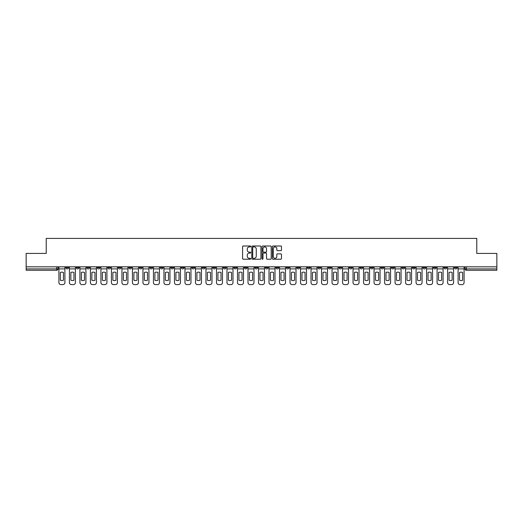 <?xml version="1.0" encoding="UTF-8"?>
<svg xmlns="http://www.w3.org/2000/svg" width="523" height="523" viewBox="0 0 523 523"><rect width="100%" height="100%" fill="white"/><g stroke="black" fill="none" stroke-linecap="round" stroke-linejoin="round"><path stroke-width="0.78" d="M250.726 246.464A0.464 0.464 0 0 0 250.262 246L243.241 246A0.66 0.66 0 0 0 242.58 246.66L242.58 258.558A0.66 0.66 0 0 0 243.241 259.218L250.262 259.218A0.464 0.464 0 0 0 250.726 258.761A0.464 0.464 0 0 0 250.262 258.297L249.353 258.297A2.118 2.118 0 0 1 247.242 256.178L247.242 255.191A2.118 2.118 0 0 1 249.353 253.073L250.262 253.073A0.464 0.464 0 0 0 250.726 252.609A0.464 0.464 0 0 0 250.262 252.151L249.353 252.151A2.118 2.118 0 0 1 247.242 250.033L247.242 249.04A2.118 2.118 0 0 1 249.353 246.928L250.262 246.928A0.464 0.464 0 0 0 250.726 246.464M412.477 266.822L412.477 267.56L415.17 267.56A1.347 1.347 0 0 1 413.824 268.907A1.347 1.347 0 0 1 412.477 267.56L412.477 266.822M349.442 266.822L349.442 267.56L352.136 267.56A1.347 1.347 0 0 1 350.789 268.907A1.347 1.347 0 0 1 349.442 267.56L349.442 266.822M338.937 266.822L338.937 267.56L341.637 267.56A1.347 1.347 0 0 1 340.29 268.907A1.347 1.347 0 0 1 338.937 267.56L338.937 266.822M275.909 266.822L275.909 267.56L278.602 267.56A1.347 1.347 0 0 1 277.255 268.907A1.347 1.347 0 0 1 275.909 267.56L275.909 266.822M265.403 266.822L265.403 267.56L268.096 267.56A1.347 1.347 0 0 1 266.75 268.907A1.347 1.347 0 0 1 265.403 267.56L265.403 266.822M254.904 266.822L254.904 267.56L257.597 267.56A1.347 1.347 0 0 1 256.25 268.907A1.347 1.347 0 0 1 254.904 267.56L254.904 266.822M233.892 266.822L233.892 267.56L236.586 267.56A1.347 1.347 0 0 1 235.239 268.907A1.347 1.347 0 0 1 233.892 267.56L233.892 266.822M212.881 267.56L212.881 266.822L212.881 267.56A1.347 1.347 0 0 0 214.227 268.907A1.347 1.347 0 0 1 212.881 267.56L215.574 267.56A1.347 1.347 0 0 1 214.227 268.907A1.347 1.347 0 0 0 215.574 267.56L215.574 266.822L215.574 267.56M202.375 267.56L202.375 266.822L202.375 267.56A1.347 1.347 0 0 0 203.722 268.907A1.347 1.347 0 0 1 202.375 267.56L205.068 267.56A1.347 1.347 0 0 1 203.722 268.907M191.869 267.56L191.869 266.822L191.869 267.56A1.347 1.347 0 0 0 193.216 268.907A1.347 1.347 0 0 1 191.869 267.56L194.563 267.56A1.347 1.347 0 0 1 193.216 268.907A1.347 1.347 0 0 0 194.563 267.56L194.563 266.822L194.563 267.56M181.363 266.822L181.363 267.56L184.063 267.56A1.347 1.347 0 0 1 182.71 268.907A1.347 1.347 0 0 1 181.363 267.56L181.363 266.822M170.864 266.822L170.864 267.56L173.558 267.56A1.347 1.347 0 0 1 172.211 268.907A1.347 1.347 0 0 1 170.864 267.56L170.864 266.822M160.358 266.822L160.358 267.56L163.052 267.56A1.347 1.347 0 0 1 161.705 268.907A1.347 1.347 0 0 1 160.358 267.56L160.358 266.822M149.853 267.56L149.853 266.822L149.853 267.56A1.347 1.347 0 0 0 151.199 268.907A1.347 1.347 0 0 1 149.853 267.56L152.546 267.56A1.347 1.347 0 0 1 151.199 268.907M128.841 267.56L128.841 266.822L128.841 267.56A1.347 1.347 0 0 0 130.188 268.907A1.347 1.347 0 0 1 128.841 267.56L131.535 267.56A1.347 1.347 0 0 1 130.188 268.907A1.347 1.347 0 0 0 131.535 267.56L131.535 266.822L131.535 267.56M118.335 267.56L118.335 266.822L118.335 267.56A1.347 1.347 0 0 0 119.682 268.907A1.347 1.347 0 0 1 118.335 267.56L121.029 267.56A1.347 1.347 0 0 1 119.682 268.907A1.347 1.347 0 0 0 121.029 267.56L121.029 266.822L121.029 267.56M107.83 267.56L107.83 266.822L107.83 267.56A1.347 1.347 0 0 0 109.176 268.907A1.347 1.347 0 0 1 107.83 267.56L110.523 267.56A1.347 1.347 0 0 1 109.176 268.907A1.347 1.347 0 0 0 110.523 267.56L110.523 266.822L110.523 267.56M97.33 267.56L97.33 266.822L97.33 267.56A1.347 1.347 0 0 0 98.677 268.907A1.347 1.347 0 0 1 97.33 267.56L100.024 267.56A1.347 1.347 0 0 1 98.677 268.907M86.825 267.56L86.825 266.822L86.825 267.56A1.347 1.347 0 0 0 88.171 268.907A1.347 1.347 0 0 1 86.825 267.56L89.518 267.56A1.347 1.347 0 0 1 88.171 268.907A1.347 1.347 0 0 0 89.518 267.56L89.518 266.822L89.518 267.56M76.319 267.56L76.319 266.822L76.319 267.56A1.347 1.347 0 0 0 77.666 268.907A1.347 1.347 0 0 1 76.319 267.56L79.012 267.56A1.347 1.347 0 0 1 77.666 268.907A1.347 1.347 0 0 0 79.012 267.56L79.012 266.822L79.012 267.56M280.818 250.661A0.66 0.66 0 0 0 281.479 250.001L281.479 246.66A0.66 0.66 0 0 0 280.818 246L273.019 246A0.66 0.66 0 0 0 272.359 246.66L272.359 258.558A0.66 0.66 0 0 0 273.019 259.218L280.818 259.218A0.66 0.66 0 0 0 281.479 258.558L281.479 254.531A0.66 0.66 0 0 0 280.818 253.864L277.478 253.864A0.66 0.66 0 0 0 276.817 254.531L276.817 256.525A1.765 1.765 0 0 1 275.052 258.297A1.765 1.765 0 0 1 273.281 256.525L273.281 248.693A1.765 1.765 0 0 1 275.052 246.928A1.765 1.765 0 0 1 276.817 248.693L276.817 250.001A0.66 0.66 0 0 0 277.478 250.661L280.818 250.661M26.15 266.822L26.15 253.42L46.22 253.42L46.22 238.403L476.78 238.403L476.78 253.42L496.85 253.42L496.85 266.822L26.15 266.822L26.15 268.907L58.001 268.907L58.001 266.822L58.001 268.907A1.347 1.347 0 0 1 56.654 270.254L26.15 270.254L26.15 268.907M260.925 246.66A0.66 0.66 0 0 0 260.258 246L252.459 246A0.66 0.66 0 0 0 251.798 246.66L251.798 258.558A0.66 0.66 0 0 0 252.459 259.218L260.258 259.218A0.66 0.66 0 0 0 260.925 258.558L260.925 246.66M262.742 246L270.541 246A0.66 0.66 0 0 1 271.202 246.66L271.202 258.558A0.66 0.66 0 0 1 270.541 259.218L267.201 259.218A0.66 0.66 0 0 1 266.54 258.558L266.54 253.733A0.66 0.66 0 0 0 265.88 253.073L263.664 253.073A0.66 0.66 0 0 0 263.004 253.733L263.004 258.761A0.464 0.464 0 0 1 262.539 259.218A0.464 0.464 0 0 1 262.075 258.761L262.075 246.66A0.66 0.66 0 0 1 262.742 246M464.999 266.822L464.999 268.907L496.85 268.907L496.85 270.254L466.346 270.254A1.347 1.347 0 0 1 464.999 268.907M496.85 266.822L496.85 268.907M457.187 266.822L457.187 267.56A1.347 1.347 0 0 1 455.84 268.907A1.347 1.347 0 0 1 454.494 267.56A1.347 1.347 0 0 0 455.84 268.907M454.494 266.822L454.494 267.56L457.187 267.56M446.681 266.822L446.681 267.56A1.347 1.347 0 0 1 445.335 268.907A1.347 1.347 0 0 1 443.988 267.56L446.681 267.56A1.347 1.347 0 0 1 445.335 268.907M443.988 266.822L443.988 267.56M436.175 266.822L436.175 267.56A1.347 1.347 0 0 1 434.829 268.907A1.347 1.347 0 0 1 433.482 267.56A1.347 1.347 0 0 0 434.829 268.907M433.482 266.822L433.482 267.56L436.175 267.56M425.67 266.822L425.67 267.56A1.347 1.347 0 0 1 424.323 268.907A1.347 1.347 0 0 1 422.976 267.56L425.67 267.56M422.976 266.822L422.976 267.56M415.17 266.822L415.17 267.56A1.347 1.347 0 0 1 413.824 268.907M404.665 266.822L404.665 267.56A1.347 1.347 0 0 1 403.318 268.907A1.347 1.347 0 0 1 401.971 267.56L404.665 267.56M401.971 266.822L401.971 267.56M394.159 266.822L394.159 267.56A1.347 1.347 0 0 1 392.812 268.907A1.347 1.347 0 0 1 391.466 267.56L394.159 267.56M391.466 266.822L391.466 267.56M383.653 266.822L383.653 267.56A1.347 1.347 0 0 1 382.306 268.907A1.347 1.347 0 0 1 380.96 267.56A1.347 1.347 0 0 0 382.306 268.907M380.96 266.822L380.96 267.56L383.653 267.56M373.147 266.822L373.147 267.56A1.347 1.347 0 0 1 371.801 268.907A1.347 1.347 0 0 1 370.454 267.56L373.147 267.56M370.454 266.822L370.454 267.56M362.642 266.822L362.642 267.56A1.347 1.347 0 0 1 361.295 268.907A1.347 1.347 0 0 1 359.948 267.56L362.642 267.56M359.948 266.822L359.948 267.56M352.136 266.822L352.136 267.56M341.637 266.822L341.637 267.56L341.637 266.822M331.131 266.822L331.131 267.56A1.347 1.347 0 0 1 329.784 268.907A1.347 1.347 0 0 1 328.437 267.56L331.131 267.56M328.437 266.822L328.437 267.56M320.625 266.822L320.625 267.56A1.347 1.347 0 0 1 319.278 268.907A1.347 1.347 0 0 1 317.932 267.56L320.625 267.56M317.932 266.822L317.932 267.56M310.119 266.822L310.119 267.56A1.347 1.347 0 0 1 308.773 268.907A1.347 1.347 0 0 1 307.426 267.56L310.119 267.56M307.426 266.822L307.426 267.56M299.614 266.822L299.614 267.56A1.347 1.347 0 0 1 298.267 268.907A1.347 1.347 0 0 1 296.92 267.56L299.614 267.56M296.92 266.822L296.92 267.56M289.108 266.822L289.108 267.56A1.347 1.347 0 0 1 287.761 268.907A1.347 1.347 0 0 1 286.414 267.56L289.108 267.56M286.414 266.822L286.414 267.56M278.602 266.822L278.602 267.56A1.347 1.347 0 0 1 277.255 268.907M268.096 266.822L268.096 267.56M257.597 267.56L257.597 266.822L257.597 267.56A1.347 1.347 0 0 1 256.25 268.907M247.091 266.822L247.091 267.56A1.347 1.347 0 0 1 245.745 268.907A1.347 1.347 0 0 1 244.398 267.56A1.347 1.347 0 0 0 245.745 268.907A1.347 1.347 0 0 0 247.091 267.56L244.398 267.56L244.398 266.822M236.586 267.56L236.586 266.822L236.586 267.56A1.347 1.347 0 0 1 235.239 268.907M226.08 266.822L226.08 267.56A1.347 1.347 0 0 1 224.733 268.907A1.347 1.347 0 0 1 223.386 267.56A1.347 1.347 0 0 0 224.733 268.907M223.386 266.822L223.386 267.56L226.08 267.56M205.068 266.822L205.068 267.56L205.068 266.822M184.063 267.56L184.063 266.822L184.063 267.56A1.347 1.347 0 0 1 182.71 268.907M173.558 267.56L173.558 266.822L173.558 267.56A1.347 1.347 0 0 1 172.211 268.907M163.052 267.56L163.052 266.822L163.052 267.56A1.347 1.347 0 0 1 161.705 268.907M152.546 266.822L152.546 267.56L152.546 266.822M142.04 267.56L142.04 266.822L142.04 267.56A1.347 1.347 0 0 1 140.694 268.907A1.347 1.347 0 0 1 139.347 267.56L142.04 267.56A1.347 1.347 0 0 1 140.694 268.907M139.347 266.822L139.347 267.56M100.024 266.822L100.024 267.56L100.024 266.822M68.506 266.822L68.506 267.56A1.347 1.347 0 0 1 67.16 268.907A1.347 1.347 0 0 1 65.813 267.56A1.347 1.347 0 0 0 67.16 268.907A1.347 1.347 0 0 0 68.506 267.56L68.506 266.822M65.813 266.822L65.813 267.56L68.506 267.56M56.654 266.822L56.654 270.254A1.347 1.347 0 0 0 58.001 268.907M253.191 246.928A0.464 0.464 0 0 0 252.727 247.392L252.727 257.832A0.464 0.464 0 0 0 253.191 258.297L254.145 258.297A2.118 2.118 0 0 0 256.263 256.178L256.263 249.04A2.118 2.118 0 0 0 254.145 246.928L253.191 246.928M266.54 248.726A1.765 1.765 0 0 0 264.769 246.961A1.765 1.765 0 0 0 263.004 248.726L263.004 251.485A0.66 0.66 0 0 0 263.664 252.151L265.88 252.151A0.66 0.66 0 0 0 266.54 251.485L266.54 248.726M58.909 268.907L58.909 282.577A2.02 2.02 149.7 0 0 60.93 284.597L62.884 284.597A2.02 2.02 -30.3 0 0 64.904 282.577L64.904 268.907L58.909 268.907L58.909 266.822M64.904 268.907L64.904 266.822M63.453 280.256L63.453 272.437A4.177 4.177 149.7 0 0 60.361 272.437L60.361 280.256A4.177 4.177 -30.3 0 0 63.453 280.256M69.415 268.907L69.415 282.577A2.02 2.02 149.7 0 0 71.435 284.597L73.39 284.597A2.02 2.02 -30.3 0 0 75.41 282.577L75.41 268.907L69.415 268.907L69.415 266.822M75.41 268.907L75.41 266.822M73.959 280.256L73.959 272.437A4.177 4.177 149.7 0 0 70.86 272.437L70.86 280.256A4.177 4.177 -30.3 0 0 73.959 280.256M79.921 268.907L79.921 282.577A2.02 2.02 149.7 0 0 81.941 284.597L83.896 284.597A2.02 2.02 -30.3 0 0 85.916 282.577L85.916 268.907L79.921 268.907L79.921 266.822M85.916 268.907L85.916 266.822M84.465 280.256L84.465 272.437A4.177 4.177 149.7 0 0 81.366 272.437L81.366 280.256A4.177 4.177 -30.3 0 0 84.465 280.256M90.427 268.907L90.427 282.577A2.02 2.02 149.7 0 0 92.447 284.597L94.395 284.597A2.02 2.02 -30.3 0 0 96.415 282.577L96.415 268.907L90.427 268.907L90.427 266.822M96.415 268.907L96.415 266.822M94.97 280.256L94.97 272.437A4.177 4.177 149.7 0 0 91.871 272.437L91.871 280.256A4.177 4.177 -30.3 0 0 94.97 280.256M100.932 268.907L100.932 282.577A2.02 2.02 149.7 0 0 102.953 284.597L104.901 284.597A2.02 2.02 -30.3 0 0 106.921 282.577L106.921 268.907L100.932 268.907L100.932 266.822M106.921 268.907L106.921 266.822M105.476 280.256L105.476 272.437A4.177 4.177 149.7 0 0 102.377 272.437L102.377 280.256A4.177 4.177 -30.3 0 0 105.476 280.256M111.432 268.907L111.432 282.577A2.02 2.02 149.7 0 0 113.458 284.597L115.406 284.597A2.02 2.02 -30.3 0 0 117.427 282.577L117.427 268.907L111.432 268.907L111.432 266.822M117.427 268.907L117.427 266.822M115.982 280.256L115.982 272.437A4.177 4.177 149.7 0 0 112.883 272.437L112.883 280.256A4.177 4.177 -30.3 0 0 115.982 280.256M121.937 268.907L121.937 282.577A2.02 2.02 149.7 0 0 123.958 284.597L125.912 284.597A2.02 2.02 -30.3 0 0 127.932 282.577L127.932 268.907L121.937 268.907L121.937 266.822M127.932 268.907L127.932 266.822M126.488 280.256L126.488 272.437A4.177 4.177 149.7 0 0 123.389 272.437L123.389 280.256A4.177 4.177 -30.3 0 0 126.488 280.256M132.443 268.907L132.443 282.577A2.02 2.02 149.7 0 0 134.463 284.597L136.418 284.597A2.02 2.02 -30.3 0 0 138.438 282.577L138.438 268.907L132.443 268.907L132.443 266.822M138.438 268.907L138.438 266.822M136.993 280.256L136.993 272.437A4.177 4.177 149.7 0 0 133.895 272.437L133.895 280.256A4.177 4.177 -30.3 0 0 136.993 280.256M142.949 268.907L142.949 282.577A2.02 2.02 149.7 0 0 144.969 284.597L146.924 284.597A2.02 2.02 -30.3 0 0 148.944 282.577L148.944 268.907L142.949 268.907L142.949 266.822M148.944 268.907L148.944 266.822M147.493 280.256L147.493 272.437A4.177 4.177 149.7 0 0 144.4 272.437L144.4 280.256A4.177 4.177 -30.3 0 0 147.493 280.256M153.455 268.907L153.455 282.577A2.02 2.02 149.7 0 0 155.475 284.597L157.43 284.597A2.02 2.02 -30.3 0 0 159.45 282.577L159.45 268.907L153.455 268.907L153.455 266.822M159.45 268.907L159.45 266.822M157.998 280.256L157.998 272.437A4.177 4.177 149.7 0 0 154.9 272.437L154.9 280.256A4.177 4.177 -30.3 0 0 157.998 280.256M163.961 268.907L163.961 282.577A2.02 2.02 149.7 0 0 165.981 284.597L167.935 284.597A2.02 2.02 -30.3 0 0 169.955 282.577L169.955 268.907L163.961 268.907L163.961 266.822M169.955 268.907L169.955 266.822M168.504 280.256L168.504 272.437A4.177 4.177 149.7 0 0 165.405 272.437L165.405 280.256A4.177 4.177 -30.3 0 0 168.504 280.256M174.466 268.907L174.466 282.577A2.02 2.02 149.7 0 0 176.486 284.597L178.435 284.597A2.02 2.02 -30.3 0 0 180.455 282.577L180.455 268.907L174.466 268.907L174.466 266.822M180.455 268.907L180.455 266.822M179.01 280.256L179.01 272.437A4.177 4.177 149.7 0 0 175.911 272.437L175.911 280.256A4.177 4.177 -30.3 0 0 179.01 280.256M184.972 268.907L184.972 282.577A2.02 2.02 149.7 0 0 186.992 284.597L188.94 284.597A2.02 2.02 -30.3 0 0 190.96 282.577L190.96 268.907L184.972 268.907L184.972 266.822M190.96 268.907L190.96 266.822M189.516 280.256L189.516 272.437A4.177 4.177 149.7 0 0 186.417 272.437L186.417 280.256A4.177 4.177 -30.3 0 0 189.516 280.256M195.471 268.907L195.471 282.577A2.02 2.02 149.7 0 0 197.491 284.597L199.446 284.597A2.02 2.02 -30.3 0 0 201.466 282.577L201.466 268.907L195.471 268.907L195.471 266.822M201.466 268.907L201.466 266.822M200.021 280.256L200.021 272.437A4.177 4.177 149.7 0 0 196.923 272.437L196.923 280.256A4.177 4.177 -30.3 0 0 200.021 280.256M205.977 268.907L205.977 282.577A2.02 2.02 149.7 0 0 207.997 284.597L209.952 284.597A2.02 2.02 -30.3 0 0 211.972 282.577L211.972 268.907L205.977 268.907L205.977 266.822M211.972 268.907L211.972 266.822M210.527 280.256L210.527 272.437A4.177 4.177 149.7 0 0 207.428 272.437L207.428 280.256A4.177 4.177 -30.3 0 0 210.527 280.256M216.483 268.907L216.483 282.577A2.02 2.02 149.7 0 0 218.503 284.597L220.458 284.597A2.02 2.02 -30.3 0 0 222.478 282.577L222.478 268.907L216.483 268.907L216.483 266.822M222.478 268.907L222.478 266.822M221.026 280.256L221.026 272.437A4.177 4.177 149.7 0 0 217.934 272.437L217.934 280.256A4.177 4.177 -30.3 0 0 221.026 280.256M226.989 268.907L226.989 282.577A2.02 2.02 149.7 0 0 229.009 284.597L230.963 284.597A2.02 2.02 -30.3 0 0 232.983 282.577L232.983 268.907L226.989 268.907L226.989 266.822M232.983 268.907L232.983 266.822M231.532 280.256L231.532 272.437A4.177 4.177 149.7 0 0 228.433 272.437L228.433 280.256A4.177 4.177 -30.3 0 0 231.532 280.256M237.494 268.907L237.494 282.577A2.02 2.02 149.7 0 0 239.514 284.597L241.469 284.597A2.02 2.02 -30.3 0 0 243.489 282.577L243.489 268.907L237.494 268.907L237.494 266.822M243.489 268.907L243.489 266.822M242.038 280.256L242.038 272.437A4.177 4.177 149.7 0 0 238.939 272.437L238.939 280.256A4.177 4.177 -30.3 0 0 242.038 280.256M248 268.907L248 282.577A2.02 2.02 149.7 0 0 250.02 284.597L251.968 284.597A2.02 2.02 -30.3 0 0 253.995 282.577L253.995 268.907L248 268.907L248 266.822M253.995 268.907L253.995 266.822M252.544 280.256L252.544 272.437A4.177 4.177 149.7 0 0 249.445 272.437L249.445 280.256A4.177 4.177 -30.3 0 0 252.544 280.256M258.506 268.907L258.506 282.577A2.02 2.02 149.7 0 0 260.526 284.597L262.474 284.597A2.02 2.02 -30.3 0 0 264.494 282.577L264.494 268.907L258.506 268.907L258.506 266.822M264.494 268.907L264.494 266.822M263.049 280.256L263.049 272.437A4.177 4.177 149.7 0 0 259.951 272.437L259.951 280.256A4.177 4.177 -30.3 0 0 263.049 280.256M269.005 268.907L269.005 282.577A2.02 2.02 149.7 0 0 271.032 284.597L272.98 284.597A2.02 2.02 -30.3 0 0 275 282.577L275 268.907L269.005 268.907L269.005 266.822M275 268.907L275 266.822M273.555 280.256L273.555 272.437A4.177 4.177 149.7 0 0 270.456 272.437L270.456 280.256A4.177 4.177 -30.3 0 0 273.555 280.256M279.511 268.907L279.511 282.577A2.02 2.02 149.7 0 0 281.531 284.597L283.486 284.597A2.02 2.02 -30.3 0 0 285.506 282.577L285.506 268.907L279.511 268.907L279.511 266.822M285.506 268.907L285.506 266.822M284.061 280.256L284.061 272.437A4.177 4.177 149.7 0 0 280.962 272.437L280.962 280.256A4.177 4.177 -30.3 0 0 284.061 280.256M290.017 268.907L290.017 282.577A2.02 2.02 149.7 0 0 292.037 284.597L293.991 284.597A2.02 2.02 -30.3 0 0 296.011 282.577L296.011 268.907L290.017 268.907L290.017 266.822M296.011 268.907L296.011 266.822M294.567 280.256L294.567 272.437A4.177 4.177 149.7 0 0 291.468 272.437L291.468 280.256A4.177 4.177 -30.3 0 0 294.567 280.256M300.522 268.907L300.522 282.577A2.02 2.02 149.7 0 0 302.542 284.597L304.497 284.597A2.02 2.02 -30.3 0 0 306.517 282.577L306.517 268.907L300.522 268.907L300.522 266.822M306.517 268.907L306.517 266.822M305.066 280.256L305.066 272.437A4.177 4.177 149.7 0 0 301.974 272.437L301.974 280.256A4.177 4.177 -30.3 0 0 305.066 280.256M311.028 268.907L311.028 282.577A2.02 2.02 149.7 0 0 313.048 284.597L315.003 284.597A2.02 2.02 -30.3 0 0 317.023 282.577L317.023 268.907L311.028 268.907L311.028 266.822M317.023 268.907L317.023 266.822M315.572 280.256L315.572 272.437A4.177 4.177 149.7 0 0 312.473 272.437L312.473 280.256A4.177 4.177 -30.3 0 0 315.572 280.256M321.534 268.907L321.534 282.577A2.02 2.02 149.7 0 0 323.554 284.597L325.509 284.597A2.02 2.02 -30.3 0 0 327.529 282.577L327.529 268.907L321.534 268.907L321.534 266.822M327.529 268.907L327.529 266.822M326.077 280.256L326.077 272.437A4.177 4.177 149.7 0 0 322.979 272.437L322.979 280.256A4.177 4.177 -30.3 0 0 326.077 280.256M332.04 268.907L332.04 282.577A2.02 2.02 149.7 0 0 334.06 284.597L336.008 284.597A2.02 2.02 -30.3 0 0 338.028 282.577L338.028 268.907L332.04 268.907L332.04 266.822M338.028 268.907L338.028 266.822M336.583 280.256L336.583 272.437A4.177 4.177 149.7 0 0 333.484 272.437L333.484 280.256A4.177 4.177 -30.3 0 0 336.583 280.256M342.545 268.907L342.545 282.577A2.02 2.02 149.7 0 0 344.565 284.597L346.514 284.597A2.02 2.02 -30.3 0 0 348.534 282.577L348.534 268.907L342.545 268.907L342.545 266.822M348.534 268.907L348.534 266.822M347.089 280.256L347.089 272.437A4.177 4.177 149.7 0 0 343.99 272.437L343.99 280.256A4.177 4.177 -30.3 0 0 347.089 280.256M353.045 268.907L353.045 282.577A2.02 2.02 149.7 0 0 355.065 284.597L357.019 284.597A2.02 2.02 -30.3 0 0 359.04 282.577L359.04 268.907L353.045 268.907L353.045 266.822M359.04 268.907L359.04 266.822M357.595 280.256L357.595 272.437A4.177 4.177 149.7 0 0 354.496 272.437L354.496 280.256A4.177 4.177 -30.3 0 0 357.595 280.256M363.55 268.907L363.55 282.577A2.02 2.02 149.7 0 0 365.57 284.597L367.525 284.597A2.02 2.02 -30.3 0 0 369.545 282.577L369.545 268.907L363.55 268.907L363.55 266.822M369.545 268.907L369.545 266.822M368.1 280.256L368.1 272.437A4.177 4.177 149.7 0 0 365.002 272.437L365.002 280.256A4.177 4.177 -30.3 0 0 368.1 280.256M374.056 268.907L374.056 282.577A2.02 2.02 149.7 0 0 376.076 284.597L378.031 284.597A2.02 2.02 -30.3 0 0 380.051 282.577L380.051 268.907L374.056 268.907L374.056 266.822M380.051 268.907L380.051 266.822M378.6 280.256L378.6 272.437A4.177 4.177 149.7 0 0 375.507 272.437L375.507 280.256A4.177 4.177 -30.3 0 0 378.6 280.256M384.562 268.907L384.562 282.577A2.02 2.02 149.7 0 0 386.582 284.597L388.537 284.597A2.02 2.02 -30.3 0 0 390.557 282.577L390.557 268.907L384.562 268.907L384.562 266.822M390.557 268.907L390.557 266.822M389.105 280.256L389.105 272.437A4.177 4.177 149.7 0 0 386.007 272.437L386.007 280.256A4.177 4.177 -30.3 0 0 389.105 280.256M395.068 268.907L395.068 282.577A2.02 2.02 149.7 0 0 397.088 284.597L399.042 284.597A2.02 2.02 -30.3 0 0 401.063 282.577L401.063 268.907L395.068 268.907L395.068 266.822M401.063 268.907L401.063 266.822M399.611 280.256L399.611 272.437A4.177 4.177 149.7 0 0 396.512 272.437L396.512 280.256A4.177 4.177 -30.3 0 0 399.611 280.256M405.573 268.907L405.573 282.577A2.02 2.02 149.7 0 0 407.594 284.597L409.542 284.597A2.02 2.02 -30.3 0 0 411.568 282.577L411.568 268.907L405.573 268.907L405.573 266.822M411.568 268.907L411.568 266.822M410.117 280.256L410.117 272.437A4.177 4.177 149.7 0 0 407.018 272.437L407.018 280.256A4.177 4.177 -30.3 0 0 410.117 280.256M416.079 268.907L416.079 282.577A2.02 2.02 149.7 0 0 418.099 284.597L420.047 284.597A2.02 2.02 -30.3 0 0 422.068 282.577L422.068 268.907L416.079 268.907L416.079 266.822M422.068 268.907L422.068 266.822M420.623 280.256L420.623 272.437A4.177 4.177 149.7 0 0 417.524 272.437L417.524 280.256A4.177 4.177 -30.3 0 0 420.623 280.256M426.585 268.907L426.585 282.577A2.02 2.02 149.7 0 0 428.605 284.597L430.553 284.597A2.02 2.02 -30.3 0 0 432.573 282.577L432.573 268.907L426.585 268.907L426.585 266.822M432.573 268.907L432.573 266.822M431.129 280.256L431.129 272.437A4.177 4.177 149.7 0 0 428.03 272.437L428.03 280.256A4.177 4.177 -30.3 0 0 431.129 280.256M437.084 268.907L437.084 282.577A2.02 2.02 149.7 0 0 439.104 284.597L441.059 284.597A2.02 2.02 -30.3 0 0 443.079 282.577L443.079 268.907L437.084 268.907L437.084 266.822M443.079 268.907L443.079 266.822M441.634 280.256L441.634 272.437A4.177 4.177 149.7 0 0 438.536 272.437L438.536 280.256A4.177 4.177 -30.3 0 0 441.634 280.256M447.59 268.907L447.59 282.577A2.02 2.02 149.7 0 0 449.61 284.597L451.565 284.597A2.02 2.02 -30.3 0 0 453.585 282.577L453.585 268.907L447.59 268.907L447.59 266.822M453.585 268.907L453.585 266.822M452.14 280.256L452.14 272.437A4.177 4.177 149.7 0 0 449.041 272.437L449.041 280.256A4.177 4.177 -30.3 0 0 452.14 280.256M458.096 268.907L458.096 282.577A2.02 2.02 149.7 0 0 460.116 284.597L462.07 284.597A2.02 2.02 -30.3 0 0 464.091 282.577L464.091 268.907L458.096 268.907L458.096 266.822M464.091 268.907L464.091 266.822M462.639 280.256L462.639 272.437A4.177 4.177 149.7 0 0 459.547 272.437L459.547 280.256A4.177 4.177 -30.3 0 0 462.639 280.256M466.346 266.822L466.346 270.254"/></g></svg>
